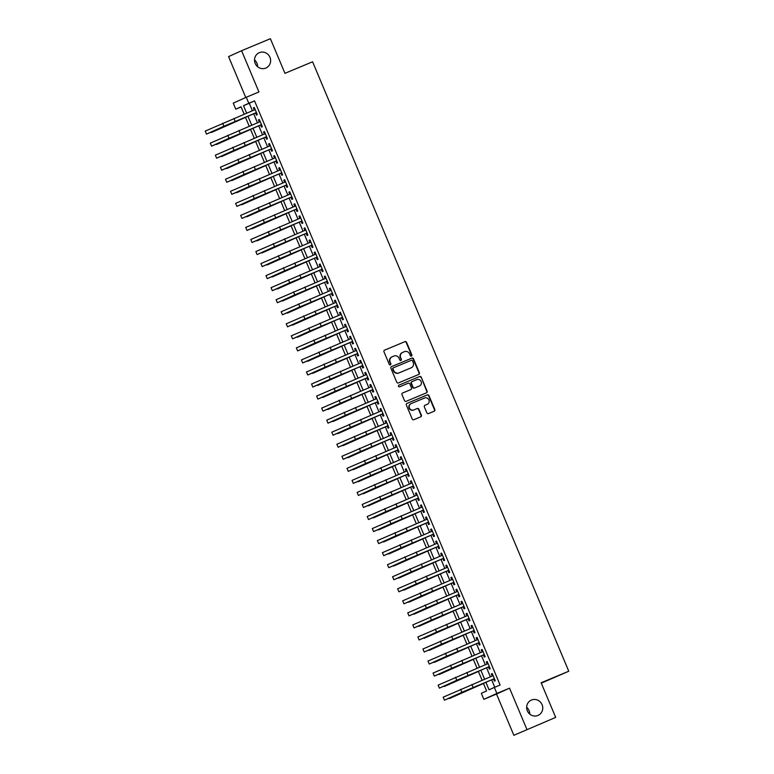 <?xml version="1.0" encoding="UTF-8"?>
<svg xmlns="http://www.w3.org/2000/svg" width="774" height="774" viewBox="0 0 774 774"><rect width="100%" height="100%" fill="white"/><g stroke="black" fill="none" stroke-linecap="round" stroke-linejoin="round"><path stroke-width="1.16" d="M411.42 356.069A0.9 0.861 65.7 0 0 411.865 354.908L406.582 342.35A1.287 1.229 65.7 0 0 404.957 341.644L384.601 350.138A1.287 1.229 65.7 0 0 383.972 351.793L389.254 364.351A0.9 0.861 65.7 0 0 390.415 364.835A0.9 0.861 65.7 0 0 390.831 363.693L390.154 362.068A4.102 3.918 65.7 0 1 392.176 356.766L393.879 356.059A4.102 3.918 65.7 0 1 399.084 358.333L399.771 359.958A0.9 0.861 65.7 0 0 400.932 360.452A0.9 0.861 65.7 0 0 401.348 359.3L400.671 357.675A4.102 3.918 65.7 0 1 402.693 352.383L404.386 351.677A4.102 3.918 65.7 0 1 409.601 353.95L410.278 355.576A0.9 0.861 65.7 0 0 411.42 356.069M411.255 356.117A0.9 0.861 65.7 0 0 411.516 355.072L406.234 342.514A1.287 1.229 65.7 0 0 404.608 341.798L384.455 350.206M390.231 364.893A0.9 0.861 65.7 0 0 390.483 363.848L390.154 362.068M400.738 360.51A0.9 0.861 65.7 0 0 401 359.455L400.671 357.675M531.467 700.035A8.359 7.992 65.7 0 0 527.384 710.929A8.359 7.992 65.7 0 0 538.153 715.36A8.359 7.992 65.7 0 0 542.032 704.563A8.359 7.992 65.7 0 0 531.467 700.035M259.329 52.661A8.359 7.992 65.7 0 0 255.246 63.555A8.359 7.992 65.7 0 0 266.014 67.986A8.359 7.992 65.7 0 0 269.903 57.179A8.359 7.992 65.7 0 0 259.329 52.661M426.861 412.89A1.287 1.229 65.7 0 0 428.496 413.597L434.204 411.217A1.287 1.229 65.7 0 0 434.833 409.562L428.97 395.611A1.287 1.229 65.7 0 0 427.345 394.904L406.989 403.389A1.287 1.229 65.7 0 0 406.36 405.044L412.223 418.995A1.287 1.229 65.7 0 0 413.848 419.711L420.746 416.828A1.287 1.229 65.7 0 0 421.385 415.174L418.869 409.204A1.287 1.229 65.7 0 0 417.244 408.498L413.829 409.92A3.435 3.28 65.7 0 1 409.485 408.062A3.435 3.28 65.7 0 1 411.168 403.602L424.568 398.01A3.435 3.28 65.7 0 1 428.902 399.858A3.435 3.28 65.7 0 1 427.219 404.328L424.994 405.266A1.287 1.229 65.7 0 0 424.355 406.921L426.861 412.89M555.684 717.392L513.859 735.3L555.684 717.392L541.132 682.765L568.774 671.222L312.59 61.785L284.948 73.327L270.387 38.7L241.594 50.716L258.932 91.971L246.267 97.263L248.793 103.281L254.549 100.881L500.11 685.019L494.344 687.428L496.879 693.446L483.856 699.338L481.322 693.311L486.604 690.93L483.382 683.268M526.891 729.408L509.544 688.163L496.879 693.446M418.744 374.452A1.287 1.229 65.7 0 0 419.382 372.797L413.519 358.846A1.287 1.229 65.7 0 0 411.894 358.13L391.538 366.624A1.287 1.229 65.7 0 0 390.899 368.279L396.772 382.23A1.287 1.229 65.7 0 0 398.397 382.937L418.744 374.452M426.271 392.921A1.287 1.229 65.7 0 0 426.755 391.334L421.24 377.228L427.113 391.18A1.287 1.229 65.7 0 1 426.474 392.834L406.127 401.329A1.287 1.229 65.7 0 1 404.492 400.613L401.987 394.643A1.287 1.229 65.7 0 1 402.586 393.008L402.615 392.989A1.287 1.229 65.7 0 0 402.586 393.008M402.615 392.989L410.878 389.545A1.287 1.229 65.7 0 0 411.507 387.89L409.843 383.933A1.287 1.229 65.7 0 0 408.217 383.217L399.626 386.807A0.9 0.861 65.7 0 1 398.484 386.323A0.9 0.861 65.7 0 1 398.9 385.162L398.929 385.152A0.9 0.861 65.7 0 0 398.9 385.162M398.929 385.152L419.614 376.512A1.287 1.229 65.7 0 1 421.24 377.228M241.594 50.716L228.572 56.608L245.755 97.485M255.555 112.965L256.436 115.074L257.316 114.678L254.278 107.451L253.398 107.847L254.278 109.927M260.615 125.011L261.496 127.12L262.376 126.723L259.338 119.496L258.458 119.893L259.338 121.973M265.676 137.056L266.566 139.165L267.446 138.769L264.408 131.541L263.528 131.938L264.398 134.018M270.736 149.101L271.626 151.211L272.506 150.814L269.468 143.587L268.588 143.983L269.468 146.063M275.805 161.147L276.686 163.256L277.566 162.85L274.528 155.632L273.648 156.029L274.528 158.109M280.865 173.192L281.755 175.292L282.636 174.895L279.598 167.668L278.717 168.074L279.588 170.154M285.925 185.228L286.815 187.337L287.696 186.94L284.658 179.713L283.777 180.11L284.648 182.2M290.995 197.273L291.875 199.382L292.756 198.986L289.718 191.758L288.837 192.155L289.718 194.235M296.055 209.319L296.945 211.428L297.826 211.031L294.788 203.804L293.907 204.201L294.778 206.281M301.115 221.364L302.005 223.473L302.886 223.076L299.848 215.849L298.967 216.246L299.838 218.326M306.185 233.409L307.065 235.519L307.946 235.122L304.908 227.895L304.027 228.291L304.908 230.371M311.245 245.455L312.125 247.564L313.006 247.167L309.968 239.94L309.087 240.337L309.968 242.417M316.305 257.5L317.195 259.609L318.075 259.213L315.037 251.985L314.157 252.382L315.028 254.462M321.365 269.546L322.255 271.655L323.135 271.248L320.097 264.021L319.217 264.427L320.097 266.508M326.435 281.591L327.315 283.69L328.195 283.294L325.157 276.066L324.277 276.463L325.157 278.553M331.495 293.627L332.385 295.736L333.265 295.339L330.227 288.112L329.347 288.508L330.217 290.598M336.555 305.672L337.445 307.781L338.325 307.384L335.287 300.157L334.407 300.554L335.277 302.634M341.624 317.717L342.505 319.826L343.385 319.43L340.347 312.203L339.467 312.599L340.347 314.679M346.684 329.763L347.574 331.872L348.455 331.475L345.417 324.248L344.536 324.645L345.407 326.725M351.744 341.808L352.634 343.917L353.515 343.521L350.477 336.293L349.596 336.69L350.467 338.77M356.814 353.853L357.694 355.963L358.575 355.566L355.537 348.339L354.656 348.735L355.537 350.816M361.874 365.899L362.754 368.008L363.635 367.602L360.597 360.384L359.716 360.781L360.597 362.861M366.934 377.944L367.824 380.044L368.705 379.647L365.667 372.42L364.786 372.826L365.657 374.906M371.994 389.98L372.884 392.089L373.765 391.692L370.727 384.465L369.846 384.862L370.727 386.952M377.064 402.025L377.944 404.134L378.825 403.738L375.787 396.511L374.906 396.907L375.787 398.987M382.124 414.071L383.014 416.18L383.894 415.783L380.856 408.556L379.976 408.953L380.847 411.033M387.184 426.116L388.074 428.225L388.954 427.829L385.916 420.601L385.036 420.998L385.907 423.078M392.254 438.161L393.134 440.271L394.014 439.874L390.976 432.647L390.096 433.043L390.976 435.123M397.314 450.207L398.204 452.316L399.084 451.919L396.046 444.692L395.166 445.089L396.036 447.169M402.374 462.252L403.264 464.361L404.144 463.955L401.106 456.737L400.226 457.134L401.096 459.214M407.443 474.298L408.324 476.397L409.204 476L406.166 468.773L405.286 469.179L406.166 471.26M412.503 486.343L413.384 488.442L414.264 488.046L411.226 480.818L410.346 481.215L411.226 483.305M417.563 498.379L418.453 500.488L419.334 500.091L416.296 492.864L415.415 493.261L416.286 495.341M422.623 510.424L423.513 512.533L424.394 512.136L421.356 504.909L420.476 505.306L421.356 507.386M427.693 522.469L428.573 524.579L429.454 524.182L426.416 516.955L425.536 517.351L426.416 519.431M432.753 534.515L433.643 536.624L434.524 536.227L431.486 529L430.605 529.397L431.476 531.477M437.813 546.56L438.703 548.669L439.584 548.273L436.546 541.045L435.665 541.442L436.536 543.522M442.883 558.605L443.763 560.715L444.644 560.318L441.606 553.091L440.725 553.487L441.606 555.568M447.943 570.651L448.833 572.76L449.713 572.354L446.675 565.126L445.795 565.533L446.666 567.613M453.003 582.696L453.893 584.796L454.773 584.399L451.735 577.172L450.855 577.568L451.726 579.658M458.073 594.732L458.953 596.841L459.833 596.444L456.795 589.217L455.915 589.614L456.795 591.704M463.133 606.777L464.013 608.886L464.893 608.49L461.855 601.263L460.975 601.659L461.855 603.739M468.193 618.823L469.083 620.932L469.963 620.535L466.925 613.308L466.045 613.705L466.916 615.785M473.253 630.868L474.143 632.977L475.023 632.581L471.985 625.353L471.105 625.75L471.985 627.83M478.322 642.913L479.203 645.023L480.083 644.626L477.045 637.399L476.165 637.795L477.045 639.875M483.382 654.959L484.272 657.068L485.153 656.671L482.115 649.444L481.234 649.841L482.105 651.921M488.442 667.004L489.332 669.113L490.213 668.707L487.175 661.489L486.295 661.886L487.165 663.966M254.549 100.881L249.276 103.261L252.401 110.711M253.678 113.749L257.461 122.756M258.739 125.794L262.531 134.802M263.808 137.84L267.591 146.847M268.868 149.885L272.651 158.893M273.928 161.921L277.721 170.928M278.998 173.966L282.781 182.974M284.058 186.012L287.841 195.019M289.118 198.057L292.911 207.064M294.188 210.102L297.971 219.11M299.248 222.148L303.031 231.155M304.308 234.193L308.091 243.2M309.368 246.238L313.16 255.246M314.438 258.274L318.22 267.282M319.498 270.32L323.28 279.327M324.558 282.365L328.35 291.372M329.627 294.41L333.41 303.418M334.687 306.456L338.47 315.463M339.747 318.501L343.54 327.508M344.817 330.546L348.6 339.554M349.877 342.592L353.66 351.599M354.937 354.637L358.72 363.645M359.997 366.673L363.79 375.68M365.067 378.718L368.85 387.726M370.127 390.764L373.91 399.771M375.187 402.809L378.979 411.816M380.257 414.854L384.039 423.862M385.317 426.9L389.099 435.907M390.377 438.945L394.169 447.952M395.446 450.99L399.229 459.998M400.506 463.026L404.289 472.034M405.566 475.072L409.349 484.079M410.626 487.117L414.419 496.124M415.696 499.162L419.479 508.17M420.756 511.208L424.539 520.215M425.816 523.253L429.609 532.26M430.886 535.298L434.669 544.306M435.946 547.344L439.729 556.351M441.006 559.389L444.798 568.397M446.076 571.425L449.858 580.432M451.136 583.47L454.918 592.478M456.196 595.516L459.979 604.523M461.256 607.561L465.048 616.568M466.325 619.606L470.108 628.614M471.385 631.652L475.168 640.659M476.445 643.697L480.238 652.705M481.515 655.742L485.298 664.75M486.575 667.778L490.358 676.786M491.635 679.824L494.76 687.254M493.512 679.05L494.393 681.149L495.273 680.752L492.235 673.525L491.355 673.931L492.235 676.012M541.287 683.152L568.774 671.222M529.735 714.092A8.359 7.992 65.7 0 0 526.659 707.291M257.597 66.709A8.359 7.992 65.7 0 0 254.52 59.908M509.544 688.163L496.521 694.046L513.859 735.3M496.521 694.046L483.856 699.338M241.111 106.938L235.77 109.173L233.235 103.145L246.267 97.263M485.878 682.233L489.062 689.808L494.344 687.428M248.793 103.281L243.51 105.67L246.645 113.11M247.922 116.148L251.705 125.156M252.982 128.194L256.774 137.201M258.042 140.239L261.835 149.247M263.112 152.285L266.895 161.292M268.172 164.33L271.955 173.337M273.232 176.375L277.024 185.383M278.301 188.421L282.084 197.428M283.361 200.466L287.144 209.473M288.421 212.502L292.214 221.509M293.491 224.547L297.274 233.555M298.551 236.592L302.334 245.6M303.611 248.638L307.404 257.645M308.671 260.683L312.464 269.691M313.741 272.729L317.524 281.736M318.801 284.774L322.584 293.781M323.861 296.819L327.654 305.827M328.931 308.855L332.714 317.862M333.991 320.9L337.774 329.908M339.051 332.946L342.843 341.953M344.12 344.991L347.903 353.999M349.18 357.037L352.963 366.044M354.24 369.082L358.033 378.089M359.3 381.127L363.093 390.135M364.37 393.173L368.153 402.18M369.43 405.218L373.213 414.216M374.49 417.254L378.283 426.261M379.56 429.299L383.343 438.307M384.62 441.344L388.403 450.352M389.68 453.39L393.473 462.397M394.75 465.435L398.533 474.443M399.81 477.481L403.593 486.488M404.87 489.526L408.662 498.533M409.93 501.571L413.722 510.579M414.999 513.607L418.782 522.614M420.059 525.652L423.842 534.66M425.12 537.698L428.912 546.705M430.189 549.743L433.972 558.751M435.249 561.789L439.032 570.796M440.309 573.834L444.102 582.841M445.379 585.879L449.162 594.887M450.439 597.925L454.222 606.932M455.499 609.97L459.292 618.968M460.559 622.006L464.352 631.013M465.629 634.051L469.412 643.059M470.689 646.096L474.472 655.104M475.749 658.142L479.541 667.149M480.818 670.187L484.601 679.195M244.149 114.155L241.053 106.783L235.77 109.173M482.105 680.24L478.322 671.232M477.045 668.194L473.253 659.187M471.985 656.149L468.193 647.141M466.916 644.103L463.133 635.096M461.855 632.058L458.073 623.051M456.795 620.013L453.003 611.005M451.726 607.967L447.943 598.96M446.666 595.922L442.883 586.915M441.606 583.877L437.813 574.869M436.536 571.841L432.753 562.833M431.476 559.796L427.693 550.788M426.416 547.75L422.623 538.743M421.356 535.705L417.563 526.697M416.286 523.659L412.503 514.652M411.226 511.614L407.443 502.607M406.166 499.569L402.374 490.561M401.096 487.523L397.314 478.516M396.036 475.488L392.254 466.48M390.976 463.442L387.184 454.435M385.907 451.397L382.124 442.389M380.847 439.351L377.064 430.344M375.787 427.306L371.994 418.299M370.727 415.261L366.934 406.253M365.657 403.215L361.874 394.208M360.597 391.17L356.814 382.163M355.537 379.125L351.744 370.127M350.467 367.089L346.684 358.081M345.407 355.043L341.624 346.036M340.347 342.998L336.555 333.991M335.277 330.953L331.495 321.945M330.217 318.907L326.435 309.9M325.157 306.862L321.365 297.855M320.097 294.817L316.305 285.809M315.028 282.771L311.245 273.764M309.968 270.736L306.185 261.728M304.908 258.69L301.115 249.683M299.838 246.645L296.055 237.637M294.778 234.599L290.995 225.592M289.718 222.554L285.925 213.547M284.648 210.509L280.865 201.501M279.588 198.463L275.805 189.456M274.528 186.418L270.736 177.41M269.468 174.373L265.676 165.375M264.398 162.337L260.615 153.329M259.338 150.291L255.555 141.284M254.278 138.246L250.486 129.239M249.209 126.201L245.426 117.193M249.276 103.261L243.51 105.67M253.398 107.847L254.288 107.48M258.458 119.893L259.358 119.525M263.528 131.938L264.418 131.561M268.588 143.983L269.478 143.606M273.648 156.029L274.538 155.651M278.717 168.074L279.608 167.697M283.777 180.11L284.668 179.742M288.837 192.155L289.728 191.788M293.907 204.201L294.797 203.833M298.967 216.246L299.857 215.878M304.027 228.291L304.917 227.924M309.087 240.337L309.987 239.959M314.157 252.382L315.047 252.005M319.217 264.427L320.107 264.05M324.277 276.463L325.167 276.095M329.347 288.508L330.237 288.141M334.407 300.554L335.297 300.186M339.467 312.599L340.357 312.232M344.536 324.645L345.427 324.277M349.596 336.69L350.487 336.313M354.656 348.735L355.547 348.358M359.716 360.781L360.616 360.403M364.786 372.826L365.676 372.449M369.846 384.862L370.736 384.494M374.906 396.907L375.796 396.54M379.976 408.953L380.866 408.585M385.036 420.998L385.926 420.63M390.096 433.043L390.986 432.666M395.166 445.089L396.056 444.711M400.226 457.134L401.116 456.757M405.286 469.179L406.176 468.802M410.346 481.215L411.246 480.848M415.415 493.261L416.306 492.893M420.476 505.306L421.366 504.938M425.536 517.351L426.426 516.984M430.605 529.397L431.495 529.029M435.665 541.442L436.555 541.065M440.725 553.487L441.615 553.11M445.795 565.533L446.685 565.155M450.855 577.568L451.745 577.201M455.915 589.614L456.805 589.246M460.975 601.659L461.875 601.292M466.045 613.705L466.935 613.337M471.105 625.75L471.995 625.382M476.165 637.795L477.055 637.418M481.234 649.841L482.125 649.463M486.295 661.886L487.185 661.509M491.355 673.931L492.245 673.554M402.345 352.538A4.102 3.918 65.7 0 0 400.313 357.83M391.828 356.93A4.102 3.918 65.7 0 0 389.796 362.222M418.541 374.529A1.287 1.229 65.7 0 0 419.024 372.952L413.161 359.001A1.287 1.229 65.7 0 0 411.536 358.294L391.392 366.702M412.484 360.8A0.9 0.861 65.7 0 0 411.342 360.307L393.473 367.766A0.9 0.861 65.7 0 0 393.037 368.917L393.753 370.63A4.102 3.918 65.7 0 0 398.958 372.904L411.178 367.814A4.102 3.918 65.7 0 0 413.2 362.522L412.484 360.8M393.105 367.931L393.124 367.921A0.9 0.861 65.7 0 0 392.679 369.082L393.037 368.917M411.023 367.882A4.102 3.918 65.7 0 1 410.82 367.969L398.61 373.068A4.102 3.918 65.7 0 1 393.405 370.794L392.679 369.082M402.47 393.066L410.52 389.709A1.287 1.229 65.7 0 0 410.588 389.68M398.803 385.21L419.614 376.512M419.44 385.974A3.435 3.28 65.7 0 0 421.114 381.505A3.435 3.28 65.7 0 0 416.78 379.647L412.058 381.621A1.287 1.229 65.7 0 0 411.429 383.265L413.093 387.232A1.287 1.229 65.7 0 0 414.719 387.938L419.082 386.129A3.435 3.28 65.7 0 0 419.256 386.052M411.671 381.785L411.71 381.776A1.287 1.229 65.7 0 0 411.071 383.43L411.429 383.265M419.082 386.129L414.361 388.103A1.287 1.229 65.7 0 1 412.736 387.387L411.071 383.43M420.892 377.383A1.287 1.229 65.7 0 0 419.266 376.677M427.035 404.415A3.435 3.28 65.7 0 1 426.871 404.492L424.849 405.334M410.994 403.67L410.81 403.757A3.435 3.28 65.7 0 0 409.136 408.227A3.435 3.28 65.7 0 0 413.471 410.085L413.829 409.92M420.543 416.915A1.287 1.229 65.7 0 0 421.027 415.338L418.521 409.369A1.287 1.229 65.7 0 0 416.896 408.653L413.471 410.085M433.991 411.304A1.287 1.229 65.7 0 0 434.485 409.717L428.622 395.766A1.287 1.229 65.7 0 0 426.996 395.059L406.843 403.467M245.513 117.406L211.447 132.47L245.503 117.377M222.631 123.23L223.899 126.239L206.494 134.105L205.226 131.096L255.168 109.56M223.899 126.239L256.436 112.569M256.446 112.598L206.494 134.105M250.573 129.442L216.507 144.515L250.563 129.422M255.643 141.487L221.577 156.561L255.633 141.468M260.703 153.533L226.637 168.606L260.693 153.504M265.763 165.578L231.697 180.642L265.753 165.549M227.701 135.276L228.959 138.285L211.554 146.151L210.286 143.142L260.228 121.605M228.959 138.285L261.496 124.614M261.506 124.643L211.554 146.151M232.761 147.312L234.029 150.33L216.614 158.196L215.356 155.187L265.288 133.65M234.029 150.33L266.556 136.659M266.566 136.688L216.614 158.196M237.821 159.357L239.089 162.376L221.683 170.241L220.416 167.232L270.358 145.686M239.089 162.376L271.616 148.705L221.683 170.241M242.881 171.402L244.149 174.411L226.743 182.287L225.476 179.278L275.418 157.732M244.149 174.411L276.686 160.75L226.743 182.287M270.832 177.623L236.767 192.687L270.813 177.594M247.951 183.448L249.218 186.457L231.803 194.332L230.536 191.323L280.478 169.777M249.218 186.457L281.746 172.786L231.803 194.332M275.892 189.669L241.827 204.733L275.883 189.64M253.011 195.493L254.278 198.502L236.873 206.377L235.606 203.359L285.548 181.822M254.278 198.502L286.806 184.831L236.873 206.377M280.952 201.714L246.887 216.778L280.943 201.685M258.071 207.538L259.338 210.547L241.933 218.423L240.666 215.404L290.608 193.868M259.338 210.547L291.875 196.877L241.933 218.423M286.012 213.759L251.947 228.823L286.003 213.73M263.141 219.584L264.408 222.593L246.993 230.458L245.726 227.45L295.668 205.913M264.408 222.593L296.935 208.922L246.993 230.458M291.082 225.795L257.016 240.869L291.072 225.776M268.201 231.629L269.468 234.638L252.053 242.504L250.795 239.495L300.728 217.958M269.468 234.638L301.995 220.967L252.053 242.504M296.142 237.841L262.076 252.914L296.132 237.821M273.261 243.665L274.528 246.683L257.123 254.549L255.855 251.54L305.798 230.004M274.528 246.683L307.065 233.013L257.123 254.549M301.202 249.886L267.136 264.96L301.192 249.867M278.33 255.71L279.588 258.729L262.183 266.595L260.915 263.586L310.858 242.049M279.588 258.729L312.125 245.058L262.183 266.595M306.272 261.931L272.206 276.995L306.262 261.902M283.39 267.756L284.658 270.765L267.243 278.64L265.985 275.631L315.918 254.085M284.658 270.765L317.185 257.103L267.243 278.64M288.45 279.801L289.718 282.81L272.313 290.685L271.045 287.676L320.987 266.13M289.718 282.81L322.245 269.149M322.265 269.168L272.313 290.685M293.51 291.846L294.778 294.855L277.373 302.731L276.105 299.722L326.048 278.176M294.778 294.855L327.315 281.185L277.373 302.731M311.332 273.977L277.266 289.041L311.322 273.948M316.392 286.022L282.326 301.086L316.382 285.993M321.462 298.067L287.396 313.131L321.442 298.038M298.58 303.892L299.848 306.901L282.433 314.776L281.165 311.758L331.108 290.221M299.848 306.901L332.375 293.23L282.433 314.776M326.522 310.113L292.456 325.177L326.512 310.084M303.64 315.937L304.908 318.946L287.502 326.822L286.235 323.803L336.177 302.266M304.908 318.946L337.435 305.275M337.445 305.304L287.502 326.822M331.582 322.148L297.516 337.222L331.572 322.129M308.7 327.983L309.968 330.991L292.562 338.857L291.295 335.848L341.237 314.312M309.968 330.991L342.505 317.321L292.562 338.857M336.642 334.194L302.576 349.267L336.632 334.174M313.77 340.028L315.037 343.037L297.622 350.903L296.355 347.894L346.297 326.357M315.037 343.037L347.565 329.366L297.622 350.903M341.711 346.239L307.646 361.313L341.702 346.22M318.83 352.064L320.097 355.082L302.682 362.948L301.425 359.939L351.357 338.402M320.097 355.082L352.625 341.411M352.634 341.44L302.682 362.948M346.771 358.285L312.706 373.358L346.762 358.256M323.89 364.109L325.157 367.128L307.752 374.993L306.485 371.984L356.427 350.438M325.157 367.128L357.694 353.457L307.752 374.993M351.831 370.33L317.766 385.394L351.822 370.301M328.96 376.154L330.217 379.163L312.812 387.039L311.545 384.03L361.487 362.484M330.217 379.163L362.754 365.502L312.812 387.039M356.901 382.375L322.835 397.439L356.891 382.346M334.02 388.2L335.287 391.209L317.872 399.084L316.614 396.075L366.547 374.529M335.287 391.209L367.814 377.538M367.824 377.567L317.872 399.084M361.961 394.421L327.895 409.485L361.951 394.392M367.021 406.466L332.955 421.53L367.011 406.437M372.091 418.511L338.025 433.575L372.071 418.482M339.08 400.245L340.347 403.254L322.942 411.129L321.674 408.111L371.617 386.574M340.347 403.254L372.875 389.583M372.894 389.612L322.942 411.129M344.14 412.29L345.407 415.299L328.002 423.175L326.734 420.156L376.677 398.62M345.407 415.299L377.944 401.629M377.954 401.658L328.002 423.175M349.209 424.336L350.477 427.345L333.062 435.211L331.794 432.202L381.737 410.665M350.477 427.345L383.004 413.674M383.014 413.703L333.062 435.211M377.151 430.547L343.085 445.621L377.141 430.528M354.269 436.381L355.537 439.39L338.132 447.256L336.864 444.247L386.807 422.71M355.537 439.39L388.064 425.719M388.074 425.748L338.132 447.256M382.211 442.593L348.145 457.666L382.201 442.573M359.329 448.417L360.597 451.436L343.192 459.301L341.924 456.292L391.867 434.756M360.597 451.436L393.134 437.765M393.144 437.794L343.192 459.301M387.271 454.638L353.205 469.712L387.261 454.619M364.399 460.462L365.667 463.481L348.252 471.347L346.984 468.338L396.927 446.801M365.667 463.481L398.194 449.81M398.204 449.829L348.252 471.347M392.341 466.683L358.275 481.747L392.331 466.654M369.459 472.508L370.727 475.517L353.312 483.392L352.054 480.383L401.987 458.837M370.727 475.517L403.254 461.855M403.264 461.875L353.312 483.392M397.401 478.729L363.335 493.793L397.391 478.7M402.461 490.774L368.395 505.838L402.451 490.745M407.53 502.819L373.465 517.883L407.521 502.79M374.519 484.553L375.787 487.562L358.381 495.437L357.114 492.428L407.056 470.882M375.787 487.562L408.324 473.901M408.333 473.92L358.381 495.437M379.589 496.598L380.847 499.607L363.441 507.483L362.174 504.474L412.116 482.928M380.847 499.607L413.384 485.937M413.393 485.966L363.441 507.483M384.649 508.644L385.916 511.653L368.501 519.528L367.244 516.51L417.176 494.973M385.916 511.653L418.444 497.982M418.453 498.011L368.501 519.528M412.59 514.865L378.525 529.929L412.581 514.836M389.709 520.689L390.976 523.698L373.571 531.564L372.304 528.555L422.246 507.018M390.976 523.698L423.504 510.027M423.523 510.056L373.571 531.564M417.65 526.901L383.585 541.974L417.641 526.881M394.769 532.735L396.036 535.743L378.631 543.609L377.364 540.6L427.306 519.064M396.036 535.743L428.573 522.073M428.583 522.102L378.631 543.609M422.72 538.946L388.654 554.02L422.701 538.927M399.839 544.78L401.106 547.789L383.691 555.655L382.424 552.646L432.366 531.109M401.106 547.789L433.634 534.118M433.643 534.147L383.691 555.655M427.78 550.991L393.714 566.065L427.77 550.972M404.899 556.816L406.166 559.834L388.761 567.7L387.493 564.691L437.436 543.154M406.166 559.834L438.694 546.163M438.703 546.183L388.761 567.7M432.84 563.037L398.774 578.101L432.83 563.008M409.959 568.861L411.226 571.88L393.821 579.745L392.553 576.736L442.496 555.19M411.226 571.88L443.763 558.209M443.773 558.228L393.821 579.745M437.9 575.082L403.834 590.146L437.891 575.053M415.028 580.906L416.296 583.915L398.881 591.791L397.613 588.782L447.556 567.236M416.296 583.915L448.823 570.254M448.833 570.274L398.881 591.791M442.97 587.127L408.904 602.191L442.96 587.098M420.089 592.952L421.356 595.961L403.941 603.836L402.683 600.827L452.616 579.281M421.356 595.961L453.883 582.29M453.893 582.319L403.941 603.836M448.03 599.173L413.964 614.237L448.02 599.144M425.149 604.997L426.416 608.006L409.011 615.881L407.743 612.863L457.686 591.326M426.416 608.006L458.953 594.335M458.963 594.364L409.011 615.881M453.09 611.218L419.024 626.282L453.08 611.189M430.218 617.042L431.476 620.051L414.071 627.927L412.803 624.908L462.746 603.372M431.476 620.051L464.013 606.381M464.023 606.41L414.071 627.927M458.16 623.264L424.094 638.327L458.15 623.234M435.278 629.088L436.546 632.097L419.131 639.963L417.873 636.954L467.806 615.417M436.546 632.097L469.073 618.426M469.083 618.455L419.131 639.963M463.22 635.299L429.154 650.373L463.21 635.28M440.338 641.133L441.606 644.142L424.2 652.008L422.933 648.999L472.875 627.462M441.606 644.142L474.133 630.471M474.152 630.5L424.2 652.008M468.28 647.345L434.214 662.418L468.27 647.325M445.398 653.169L446.666 656.188L429.26 664.053L427.993 661.044L477.935 639.508M446.666 656.188L479.203 642.517M479.212 642.546L429.26 664.053M473.349 659.39L439.284 674.464L473.33 659.361M450.468 665.214L451.735 668.233L434.32 676.099L433.053 673.09L482.995 651.553M451.735 668.233L484.263 654.562L434.32 676.099M478.409 671.435L444.344 686.499L478.4 671.406M455.528 677.26L456.795 680.269L439.39 688.144L438.123 685.135L488.065 663.589M456.795 680.269L489.323 666.608L439.39 688.144M483.469 683.481L449.404 698.545L483.46 683.452M460.588 689.305L461.855 692.314L444.45 700.189L443.183 697.181L493.125 675.634M461.855 692.314L494.393 678.643L444.45 700.189M233.912 118.432L235.18 121.441M238.972 130.467L240.24 133.486M244.042 142.513L245.31 145.531M249.102 154.558L250.37 157.567M254.162 166.603L255.43 169.612M259.232 178.649L260.49 181.658M264.292 190.694L265.559 193.703M269.352 202.74L270.619 205.749M274.422 214.785L275.679 217.794M279.482 226.83L280.749 229.839M284.542 238.866L285.809 241.885M289.602 250.911L290.869 253.93M294.671 262.957L295.939 265.966M299.732 275.002L300.999 278.011M304.792 287.048L306.059 290.057M309.861 299.093L311.119 302.102M314.921 311.138L316.189 314.147M319.981 323.184L321.249 326.193M325.051 335.219L326.309 338.238M330.111 347.265L331.378 350.283M335.171 359.31L336.438 362.319M340.231 371.356L341.498 374.364M345.301 383.401L346.568 386.41M350.361 395.446L351.628 398.455M355.421 407.492L356.688 410.501M360.491 419.537L361.748 422.546M365.551 431.582L366.818 434.591M370.611 443.618L371.878 446.637M375.68 455.663L376.938 458.682M380.74 467.709L382.008 470.718M385.8 479.754L387.068 482.763M390.86 491.8L392.128 494.809M395.93 503.845L397.197 506.854M400.99 515.89L402.257 518.899M406.05 527.936L407.317 530.945M411.12 539.971L412.378 542.99M416.18 552.017L417.447 555.035M421.24 564.062L422.507 567.071M426.31 576.108L427.567 579.116M431.37 588.153L432.637 591.162M436.43 600.198L437.697 603.207M441.49 612.244L442.757 615.253M446.559 624.289L447.827 627.298M451.619 636.334L452.887 639.343M456.679 648.37L457.947 651.389M461.749 660.416L463.007 663.434M466.809 672.461L468.077 675.47M471.869 684.506L473.137 687.515"/></g></svg>
